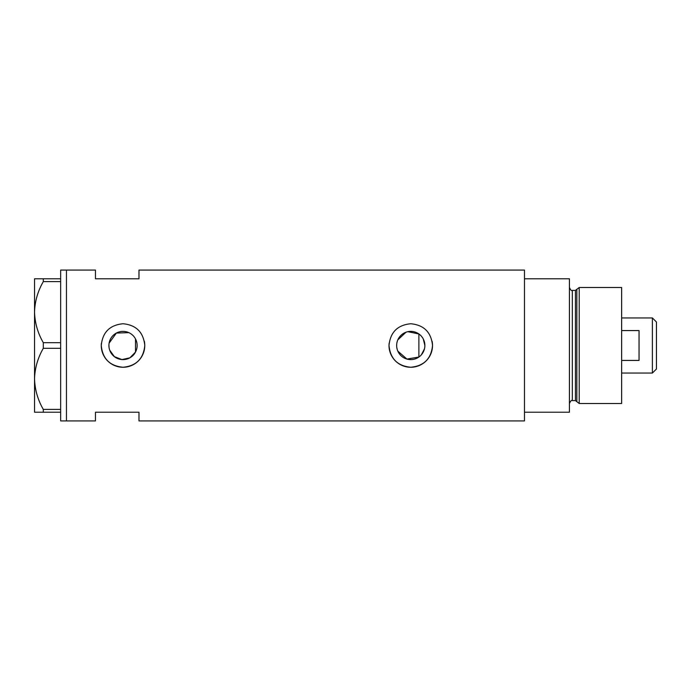 <?xml version="1.0" encoding="UTF-8"?>
<svg xmlns="http://www.w3.org/2000/svg" width="691" height="691" viewBox="0 0 691 691"><rect width="100%" height="100%" fill="white"/><g stroke="black" fill="none" stroke-linecap="round" stroke-linejoin="round"><path stroke-width="1.04" d="M407.845 331.689L418.884 333.96L418.884 357.04L406.921 359.078L397.826 351.132M397.178 349.326L396.789 347.426M136.714 348.903L136.196 350.544M421.38 354.794L424.473 348.851M424.879 345.5A14.114 14.114 0 0 0 410.765 331.386A14.114 14.114 0 0 0 396.651 345.5A14.114 14.114 0 0 0 410.765 359.614A14.114 14.114 0 0 0 424.879 345.5L423.281 338.987M108.91 345.5A14.114 14.114 0 0 0 123.024 359.614A14.114 14.114 0 0 0 137.129 345.5A14.114 14.114 0 0 0 123.024 331.386A14.114 14.114 0 0 0 108.91 345.5L109.109 347.849M109.688 350.121L114.386 356.66L121.936 359.57L129.856 357.843L135.496 352.099L135.496 338.901M101.37 343.358A21.758 21.758 0 0 0 101.266 345.5C102.544 358.724 109.8 365.971 123.015 367.258C136.231 365.98 143.486 358.733 144.773 345.5C143.486 332.276 136.239 325.02 123.033 323.742C109.8 325.029 102.544 332.276 101.266 345.5A21.758 21.758 0 0 0 123.024 367.258A21.758 21.758 0 0 0 144.35 341.242M389.119 343.358A21.758 21.758 0 0 0 389.007 345.5C390.294 358.724 397.541 365.971 410.765 367.258C423.98 365.98 431.227 358.733 432.523 345.5C431.227 332.276 423.98 325.02 410.774 323.742C397.541 325.029 390.285 332.276 389.007 345.5A21.758 21.758 0 0 0 410.765 367.258A21.758 21.758 0 0 0 432.1 341.242M60.653 412.216L43.3 412.216L43.3 409.4L60.653 409.4L60.653 420.914L66.457 420.914L66.457 270.086L95.462 270.086L95.462 278.784L138.977 278.784L138.977 270.086L524.469 270.086L524.469 412.216L569.427 412.216L569.427 278.784L524.469 278.784L524.469 420.914L138.977 420.914L138.977 412.216L95.462 412.216L95.462 420.914L66.457 420.914L66.457 270.086L60.653 270.086L60.653 281.6L43.3 281.6L43.3 278.784L34.55 278.784L34.55 312.142C34.835 301.492 37.755 291.308 43.3 281.6M128.811 332.63L116.347 333.071L109.1 343.159M136.196 340.456L136.714 342.097M397.826 339.868L406.006 332.216M60.653 342.684L60.653 348.316L43.3 348.316L43.3 342.684L60.653 342.684L60.653 281.6M60.653 409.4L60.653 348.316M43.3 409.4C37.789 399.847 34.878 389.664 34.55 378.858L34.55 412.216L43.3 412.216M43.3 342.684C37.789 333.131 34.878 322.947 34.55 312.142L34.55 378.858C34.835 368.199 37.755 358.024 43.3 348.316M43.3 278.784L60.653 278.784M575.439 400.616L572.329 400.616L572.329 290.384L575.439 290.384L575.439 400.616L576.838 401.687L576.838 289.313L579.213 287.491L579.213 403.509L621.641 403.509L621.641 287.491L579.213 287.491M652.39 317.946L656.45 322.006L656.45 368.994L652.39 373.054L652.39 317.946L621.641 317.946M621.641 360.434L639.045 360.434L639.045 330.566L621.641 330.566M572.329 400.616C571.638 399.864 570.671 400.832 569.427 403.509M572.329 290.384C571.621 291.118 570.654 290.151 569.427 287.491M575.439 290.384L576.838 289.313M576.838 401.687L579.213 403.509M652.39 373.054L621.641 373.054"/></g></svg>
